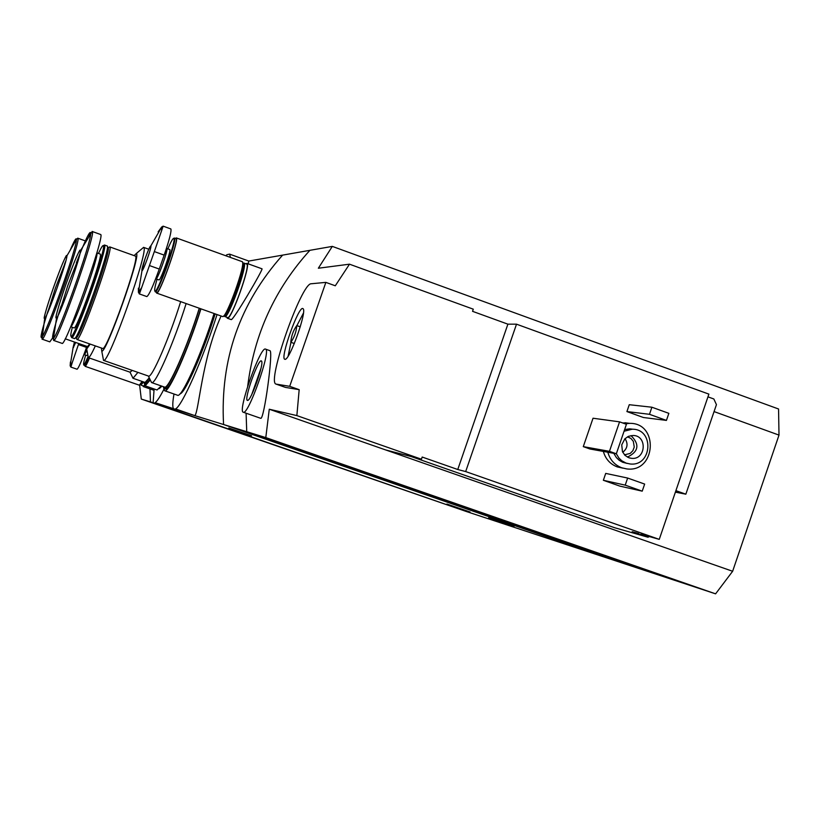 <?xml version="1.0" encoding="UTF-8"?>
<svg xmlns="http://www.w3.org/2000/svg" width="820" height="820" viewBox="0 0 820 820"><rect width="100%" height="100%" fill="white"/><g stroke="black" fill="none" stroke-linecap="round" stroke-linejoin="round"><path stroke-width="1.23" d="M217.044 314.572C202.95 358.965 182.03 406.166 175.521 408.924L192.444 414.889L155.113 402.661L170.99 408.257L150.46 401.902L466.385 511.526L674.809 580.365L246.738 431.699L246.092 413.208L246.738 431.699L265.793 437.593L269.267 409.231L296.861 415.596L299.177 389.664L289.696 386.322L325.858 282.377L311.241 283.761C301.463 282.644 266.408 382.53 276.043 384.098L289.696 386.322M173.256 408.237C172.446 406.115 172.692 401.369 174.004 394.01M225.838 255.768L226.914 254.682L229.6 254.128L248.808 261.057L248.193 263.825M229.6 254.128L230.44 257.429M175.521 408.924L194.852 415.637C198.901 411.722 201.699 359.365 221.082 316.007M153.166 402.066L154.119 388.967M163.846 389.377C159.972 396.941 157.05 401.369 155.113 402.661M446.91 504.054L470.106 512.018L446.91 504.054M488.669 517.779L514.007 526.46L488.669 517.779M516.508 324.177L465.678 471.572L659.259 539.365L708.89 394.123L516.508 324.177L507.898 324.166L472.545 311.323L473.294 309.181L349.494 264.183L318.344 268.232L332.315 246.389L309.898 250.325C274.946 288.824 254.21 334.14 247.681 386.292C254.21 334.14 274.946 288.824 309.898 250.325L282.623 255.122C239.727 303.205 220.047 359.672 223.573 424.524C220.047 359.672 239.727 303.205 282.623 255.122L248.808 261.057M265.793 437.593L715.593 593.844L674.809 580.365L246.738 431.699L223.573 424.524L625.004 563.914L223.573 424.524L194.852 415.637M227.345 318.232L231.158 319.585C232.726 321.573 263.845 268.406 261.99 268.806L246.922 263.374C251.453 263.927 230.82 321.512 227.284 318.211L226.832 317.279M149.978 388.895L150.46 401.902L141.286 399.063L466.385 511.526L150.46 401.902L149.978 388.895M228.821 427.978L251.535 435.779L228.821 427.978M144.648 385.318L143.305 386.579L143.018 385.841M245.908 263.784L246.922 263.374M139.636 385.154L141.286 399.063M649.348 536.557L648.015 537.233L632.189 531.698L638.585 533.502M411.127 456.525L614.641 527.731L648.015 537.233M675.393 492.154L685.848 494.183L716.434 404.639L713.851 398.981L707.967 396.849M659.259 539.365L641.24 534.261M465.678 471.572L457.765 469.511L422.187 457.047L421.449 459.2L296.861 415.596M243.273 412.224L260.678 418.292C264.03 420.701 273.398 351.175 269.985 350.704L265.557 349.125C271.512 349.72 248.388 415.422 243.335 412.245L243.273 412.224C237.257 411.486 260.586 345.425 265.557 349.125M349.494 264.183L335.288 285.79L325.858 282.377M276.156 384.139L285.462 387.399L299.177 389.664M622.862 468.148L617.214 466.887C610.121 464.13 605.498 458.974 603.356 451.43M622.4 422.864L629.934 423.366M643.393 417.503L626.91 411.568L629.268 404.711L651.9 407.222L668.853 413.341L666.434 420.414L643.393 417.503M619.879 486.127L603.356 480.284L605.713 473.406L627.649 478.05L644.653 484.077L642.224 491.159L619.879 486.127M589.928 448.991L583.286 446.633L593.034 418.231L619.561 421.849L626.429 424.309L616.332 453.778L589.928 448.991M269.267 409.231L385.615 449.924L421.449 459.2M332.315 246.389L778.559 408.995L779 435.102L732.639 571.274L385.615 449.924M714.056 411.578L779 435.102M715.593 593.844L732.639 571.274M624.061 431.228L632.22 429.219C654.616 428.839 652.177 466.846 629.996 463.956L626.101 463.095L621.785 460.779L618.915 458.052L616.332 453.778L609.455 451.328L583.286 446.633M628.868 457.755L625.055 455.418L622.462 451.687L621.724 444.87L624.881 438.792L628.643 436.271L633.04 435.471C647.585 435.41 645.996 460.051 631.564 458.339L628.868 457.755M627.197 463.443L622.636 462.254L619.243 460.297L616.384 457.58L613.801 453.327M624.645 429.536L629.637 428.839L632.927 429.239M625.035 423.807L629.514 423.356C659.229 422.546 655.99 473.037 626.603 468.896L621.765 467.789C614.631 465.012 609.977 459.835 607.825 452.24M631.01 435.604C639.866 444.46 638.667 451.635 627.392 457.109M627.495 436.814L630.898 438.423L633.327 441.355L634.249 447.043L632.886 450.682L630.201 453.429L624.471 454.823M625.035 438.638C628.304 443.866 627.536 448.417 622.749 452.291M666.434 420.414L649.481 414.305L626.91 411.568M649.481 414.305L651.9 407.222M642.224 491.159L625.219 485.143L603.356 480.284M625.219 485.143L627.649 478.05M247.466 400.396C243.427 400.385 258.648 357.53 261.447 361.015C264.675 362.399 250.817 401.636 247.537 400.396L247.466 400.396M251.801 394.41L260.986 368.323M609.455 451.328L619.561 421.849M507.898 324.166L457.765 469.511M284.95 359.303L284.878 359.293C279.415 359.211 299.013 304.445 302.99 308.689C307.531 310.298 289.398 361.159 284.95 359.303M290.874 342.299L290.803 342.278C291.284 336.015 293.273 330.45 296.779 325.581C296.379 331.536 294.411 337.112 290.874 342.299M288.127 356.126L290.946 342.329M296.891 325.622L303.42 313.148M685.848 494.183L675.905 490.657M643.013 534.763L639.672 534.271M75.686 342.463L73.011 348.141L74.446 342.032L72.98 347.957L73.615 347.28M78.771 343.539L72.324 362.409L70.151 365.771L70.417 361.989M86.346 347.905C81.549 361.189 78.464 368.293 77.07 369.236L70.879 367.083L72.324 362.409M87.75 354.537L86.961 355.552L83.906 354.588M87.955 356.792C85.7 362.132 84.296 364.797 83.732 364.756C83.271 364.336 83.917 361.118 85.68 355.111M88.15 357.51C85.936 362.737 84.552 365.341 83.988 365.3L83.845 364.992M89.431 358.043L85.29 365.751L83.732 364.756M89.493 358.063C87.156 363.598 85.69 366.345 85.095 366.314L84.921 365.628M142.106 381.433L139.359 385.205L85.095 366.314M142.567 381.597L140.046 384.805M143.039 381.761L140.579 384.662M143.705 381.997L141.009 384.816M144.566 385.123L143.5 386.015L141.245 385.226M142.875 269.575L141.911 270.457L145.099 258.628C148.071 250.418 149.978 246.174 150.839 245.908C152.018 246.574 143.182 271.338 141.983 270.743C141.532 270.046 142.577 266.008 145.099 258.628C147.907 250.899 149.742 246.697 150.624 246.031L150.788 247.312M158.137 231.845L161.735 226.966L161.632 230.625L154.334 251.576L141.635 287.707L138.416 292.309L138.385 288.168M161.632 230.625L163.139 226.166L161.735 226.966L150.839 245.908M141.983 270.743L138.416 292.309L139.431 293.929L141.635 287.707M139.256 293.888L146.821 296.573C148.902 295.436 153.053 286.262 159.275 269.062L164.164 255.112C169.422 239.696 171.657 230.973 170.867 228.954L170.806 228.923M169.72 249.546L169.76 249.567C171.687 249.669 160.31 281.516 158.916 279.907L155.697 278.769M167.823 248.87C170.919 241.705 172.907 238.189 173.789 238.333C177.161 238.466 157.327 294.001 154.929 291.141C154.252 290.505 154.949 286.539 157.02 279.231M175.962 238.569L173.789 238.333L174.455 238.015C177.878 238.2 157.707 294.677 155.246 291.807L155 291.295M176.034 238.589C179.477 238.774 159.305 295.251 156.825 292.371L155.287 291.828M175.449 238.374L176.279 237.902C179.816 238.087 159.131 296.02 156.589 293.058L156.302 292.186M242.054 261.621L242.146 261.652C246.605 262.185 225.971 319.79 222.507 316.51L156.63 293.078M242.587 262.584L242.689 262.656C246.502 264.245 227.212 318.098 223.542 316.1L223.491 316.089M242.956 263.24L243.12 263.589C246.84 265.147 228.052 317.596 224.475 315.659L224.321 315.731M243.837 263.035L243.038 263.415L243.95 263.077C248.327 263.599 228.206 319.759 224.793 316.551L224.403 315.864M246.584 264.03L246.676 264.06C251.084 264.604 230.973 320.743 227.529 317.524L224.854 316.571M87.955 355.593L88.345 357.663C89.349 357.817 91.676 353.891 95.335 345.896M132.307 370.435L130.021 372.188L133.014 378.276L137.914 372.393M86.479 346.235L86.705 349.002L90.169 344.092M65.231 338.803L87.514 346.593L89.749 343.949M85.372 240.906L77.787 238.189C82.133 237.164 44.495 343.447 42.035 339.142L49.825 341.868L52.439 338.178M45.203 317.853L44.352 318.273C43.583 319.246 44.997 312.102 53.474 287.564C46.217 308.617 43.286 318.98 44.669 318.683C47.796 315.68 67.322 260.524 66.932 255.809C65.979 254.682 61.49 265.27 53.474 287.564C63.837 258.443 67.096 253.964 66.471 255.819L66.83 256.68M132.44 377.21L132.922 378.225M133.014 378.276L145.037 382.458L149.26 377.846M159.264 388.639L161.919 386.189M144.34 383.493L145.13 385.841L157.05 389.992L161.232 385.953M145.13 385.841L150.275 379.957M143.849 382.038L144.556 383.627L145.745 384.047L150.06 379.506M144.556 383.627L149.404 378.153M103.023 357.797L103.515 360.38C108.158 365.453 150.019 247.384 143.592 247.373L141.378 249.239M180.666 301.627C169.586 337.553 151.587 378.963 148.492 376.083L103.515 360.38L101.752 351.052C105.718 355.132 141.665 253.728 136.325 253.513L134.111 255.625M101.413 348.029L101.752 351.052M76.649 338.783L76.916 339.459L102.613 348.449C106.221 352.897 140.671 255.727 135.372 256.065L135.29 256.045M76.916 339.459L76.977 339.47C80.268 342.657 114.041 247.363 109.777 246.933L108.968 247.312M76.977 339.47L76.127 337.717C79.314 340.761 112.114 248.204 108.014 247.753L109.777 246.933M74.251 338.516L74.312 338.547C77.244 342.77 111.766 245.375 107.133 245.959L107.071 245.938M71.391 336.958L71.719 337.625C74.917 340.618 108.609 245.58 104.529 245.047L103.74 245.426M72.334 327.293C70.838 333.197 70.438 336.231 71.114 336.385C74.241 339.285 107.246 246.174 103.279 245.641C102.684 245.19 101.085 247.794 98.472 253.441M70.715 326.729L74.025 327.887C76.311 331.208 103.812 253.595 100.194 254.067L100.142 254.046M53.874 335.646L53.597 340.413L62.002 343.344C65.159 348.244 105.77 233.669 100.583 234.489L100.501 234.458M57.093 317.401L56.098 317.842C55.247 318.877 56.693 311.159 65.774 284.796C57.892 307.695 54.817 318.847 56.529 318.262C60.178 314.613 80.852 256.27 80.493 250.612C79.468 249.024 74.558 260.411 65.774 284.796C76.813 253.698 80.831 248.142 79.96 250.53L80.401 251.494M150.911 381.279L151.72 382.622C155.277 385.123 174.147 342.042 186.13 303.574M151.638 382.602L164.595 387.112C168.356 389.674 187.37 346.696 199.26 308.248M180.103 393.754C184.982 393.579 203.585 351.452 215.147 313.896M163.703 388.116L164.676 390.761L177.52 395.23C181.507 398.53 201.515 354.137 214.082 313.517M164.676 390.761C168.448 393.979 188.303 349.484 200.951 308.843M163.2 386.63L164.061 388.383L165.343 388.823C169.022 391.991 188.477 348.274 200.726 308.761M164.061 388.383C167.721 391.529 187.155 347.803 199.414 308.299M285.462 387.399L276.299 384.17M676.52 492.164L675.516 491.805M86.93 350.212L84.552 354.711M86.367 347.352L78.454 344.595M166.788 248.501L166.819 248.511C168.725 248.614 157.358 280.46 155.984 278.861M164.164 255.112L154.334 251.576M159.275 269.062L149.435 265.547M48.103 310.636C41.933 330.07 39.821 338.967 41.789 337.317C46.576 333.156 77.285 246.441 76.414 239.542L77.715 238.169M66.932 255.809L76.414 239.542C76.332 237.134 74.22 240.742 70.1 250.387M65.959 260.524L64.544 264.153M65.672 261.611L55.381 288.179L47.386 313.312M70.735 326.688C73.585 327.815 99.763 253.831 96.842 252.908M61.069 306.106C53.556 329.579 51.014 340.331 53.464 338.353L53.597 340.413C56.529 345.23 97.16 230.574 92.199 231.476L92.106 231.455M90.774 232.859L88.857 236.355M56.529 318.262L53.464 338.353C59.05 333.248 91.594 241.439 90.754 233.116C90.2 229.682 85.413 239.583 76.383 262.83M79.427 255.922L67.845 285.452L59.091 313.383M143.305 386.579L153.883 390.258M632.22 429.219L629.637 428.839M629.514 423.356L624.922 422.731M631.564 458.339L629.483 457.949M261.734 361.63L261.447 361.015M248.245 400.058L247.537 400.396M290.803 342.278L294.318 343.529M296.779 325.581L300.263 326.832M285.473 359.18L284.878 359.293M73.011 348.141L70.151 365.771L70.868 367.083M85.393 350.57L86.602 350.991M140.866 384.518L141.194 385.195M157.512 273.962L158.701 274.382M164.81 253.236L166.071 253.687M169.76 249.567L166.45 248.337M154.929 291.141L155.246 291.807M176.279 237.902L242.146 261.652M224.332 315.72L224.69 316.489M243.95 263.077L246.676 264.06M170.867 228.954L163.139 226.156M130.093 372.218L88.335 357.653L86.705 349.002M42.035 339.142L44.669 318.683M148.779 249.229L143.561 247.353M136.325 253.513L143.592 247.373M135.372 256.065L109.726 246.892M107.912 247.701L107.369 246.564M76.014 337.676L74.999 338.158M107.133 245.959L104.468 245.006M74.312 338.547L71.647 337.614M71.114 336.385L71.719 337.625M103.279 245.641L104.529 245.047M100.194 254.067L96.852 252.867M100.583 234.489L92.199 231.476L80.493 250.612M148.399 376.052L151.515 382.54M96.278 257.767L95.489 257.49M73.349 322.547L72.56 322.27"/></g></svg>
